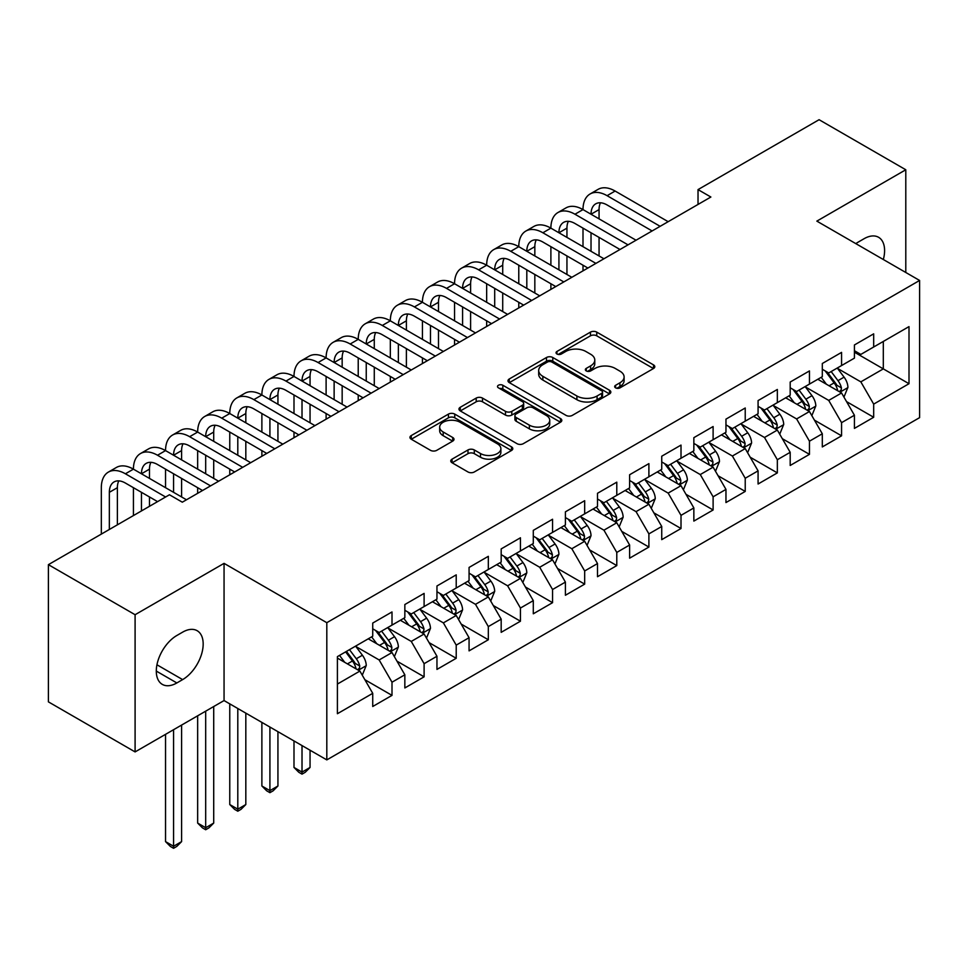 <?xml version="1.0" encoding="UTF-8"?>
<svg xmlns="http://www.w3.org/2000/svg" width="968" height="968" viewBox="0 0 968 968"><rect width="100%" height="100%" fill="white"/><g stroke="black" fill="none" stroke-linecap="round" stroke-linejoin="round"><path stroke-width="1.45" d="M615.587 387.853A3.122 1.803 0 0 0 620.004 387.853L653.497 368.518A4.453 2.577 0 0 0 654.804 366.69A4.453 2.577 0 0 0 653.497 364.875L596.76 332.121A4.453 2.577 0 0 0 590.456 332.121L556.963 351.457A3.122 1.803 0 0 0 556.043 352.727A3.122 1.803 0 0 0 556.963 353.998A3.122 1.803 0 0 0 561.38 353.998L565.711 351.493A14.266 8.24 0 0 1 585.882 351.493L590.613 354.227A14.266 8.24 0 0 1 594.788 360.048A14.266 8.24 0 0 1 590.613 365.88L586.281 368.372A3.122 1.803 0 0 0 585.362 369.655A3.122 1.803 0 0 0 586.281 370.925A3.122 1.803 0 0 0 590.686 370.925L595.017 368.421A14.266 8.24 0 0 1 615.2 368.421L619.919 371.155A14.266 8.24 0 0 1 624.106 376.976A14.266 8.24 0 0 1 619.919 382.796L615.587 385.3A3.122 1.803 0 0 0 614.68 386.571A3.122 1.803 0 0 0 615.587 387.853L615.587 385.3M452.08 459.134A4.453 2.577 0 0 0 450.773 460.962A4.453 2.577 0 0 0 452.08 462.777L467.992 471.973A4.453 2.577 0 0 0 474.296 471.973L511.491 450.495A4.453 2.577 0 0 0 512.798 448.68A4.453 2.577 0 0 0 511.491 446.853L454.754 414.098A4.453 2.577 0 0 0 448.45 414.098L411.255 435.576A4.453 2.577 0 0 0 409.96 437.391A4.453 2.577 0 0 0 411.255 439.218L430.482 450.314A4.453 2.577 0 0 0 436.786 450.314L452.709 441.118A4.453 2.577 0 0 0 454.016 439.303A4.453 2.577 0 0 0 452.709 437.488L443.175 431.982A11.918 6.885 0 0 1 439.678 427.106A11.918 6.885 0 0 1 447.047 420.753A11.918 6.885 0 0 1 460.042 422.242L497.383 443.804A11.918 6.885 0 0 1 500.879 448.68A11.918 6.885 0 0 1 493.523 455.033A11.918 6.885 0 0 1 480.527 453.544L474.296 449.951A4.453 2.577 0 0 0 467.992 449.951L452.08 459.134L452.08 462.777M135.096 614.716L135.096 751.918L224.056 700.566L224.056 563.364L135.096 614.716L48.4 564.659L169.46 494.769L182.311 502.186L710.875 197.024L698.025 189.607L698.025 204.442M224.056 563.364L326.809 622.69L919.6 280.454L919.6 417.644L326.809 759.892L326.809 622.69M905.794 272.48L905.794 169.763L816.847 221.127L919.6 280.454M905.794 169.763L819.085 119.705L698.025 189.607M566.026 415.369A4.453 2.577 0 0 0 572.33 415.369L609.525 393.903A4.453 2.577 0 0 0 610.832 392.076A4.453 2.577 0 0 0 609.525 390.261L552.788 357.507A4.453 2.577 0 0 0 546.484 357.507L509.289 378.972A4.453 2.577 0 0 0 507.982 380.799A4.453 2.577 0 0 0 509.289 382.614L566.026 415.369M499.657 388.519A3.122 1.803 0 0 1 502.828 388.967L502.828 385.252L560.508 418.563A4.453 2.577 0 0 1 561.815 420.378A4.453 2.577 0 0 1 560.508 422.193L523.313 443.671A4.453 2.577 0 0 1 517.009 443.671L460.272 410.916L460.272 407.274A4.453 2.577 0 0 0 458.965 409.089A4.453 2.577 0 0 0 460.272 410.916M460.272 407.274L476.195 398.09A4.453 2.577 0 0 1 482.5 398.09L505.502 411.364A4.453 2.577 0 0 0 511.806 411.364L522.369 405.277A4.453 2.577 0 0 0 523.676 403.45A4.453 2.577 0 0 0 522.369 401.635L498.411 387.805A3.122 1.803 0 0 1 497.504 386.534A3.122 1.803 0 0 1 499.428 384.865A3.122 1.803 0 0 1 502.828 385.252M854.417 352.195L883.312 368.881L883.312 341.45L909 326.615L873.68 347.004L873.68 333.839L854.417 344.971L854.417 358.136L841.567 365.553L841.567 352.388L822.304 363.508L822.304 376.673L809.454 384.09L809.454 370.925L790.19 382.045L790.19 395.21L777.34 402.627L777.34 389.463L758.077 400.583L758.077 413.747L745.227 421.165L745.227 408L725.964 419.132L725.964 432.285L713.114 439.702L713.114 426.537L693.85 437.669L693.85 450.834L681.012 458.251L681.012 445.086L661.737 456.206L661.737 469.371L648.899 476.788L648.899 463.624L629.624 474.744L629.624 487.908L616.785 495.326L616.785 482.161L597.51 493.281L597.51 506.445L584.672 513.863L584.672 500.698L565.409 511.83L565.409 524.995L552.559 532.4L552.559 519.247L533.295 530.367L533.295 543.532L520.445 550.949L520.445 537.784L501.182 548.904L501.182 562.069L488.332 569.486L488.332 556.322L469.069 567.442L469.069 580.606L456.218 588.024L456.218 574.859L436.955 585.979L436.955 599.144L424.105 606.561L424.105 593.396L404.842 604.528L404.842 617.693L392.004 625.098L392.004 611.945L372.728 623.065L372.728 636.23L337.409 656.619L337.409 713.719L372.728 693.33L359.89 671.078L337.409 658.107M909 326.615L909 383.715L873.68 404.116L860.83 381.864L837.55 368.421M846.54 401.611L873.68 417.269L873.68 404.116M873.68 417.269L854.417 428.401L854.417 415.236L841.567 422.653L828.717 400.401L805.436 386.958M814.439 420.148L841.567 435.818L841.567 422.653M841.567 435.818L822.304 446.938L822.304 433.773L809.454 441.19L796.616 418.938L773.323 405.495M782.325 438.685L809.454 454.355L809.454 441.19M809.454 454.355L790.19 465.475L790.19 452.31L777.34 459.727L764.502 437.488L741.222 424.044M750.212 457.223L777.34 472.892L777.34 459.727M777.34 472.892L758.077 484.012L758.077 470.859L745.227 478.265L732.389 456.025L709.108 442.582M718.099 475.772L745.227 491.429L745.227 478.265M745.227 491.429L725.964 502.561L725.964 489.397L713.114 496.814L700.275 474.562L676.995 461.119M685.985 494.309L713.114 509.979L713.114 496.814M713.114 509.979L693.85 521.099L693.85 507.934L681.012 515.351L668.162 493.099L644.882 479.656M653.872 512.846L681.012 528.516L681.012 515.351M681.012 528.516L661.737 539.636L661.737 526.471L648.899 533.888L636.049 511.636L612.768 498.205M621.759 531.384L648.899 547.053L648.899 533.888M648.899 547.053L629.624 558.173L629.624 545.008L616.785 552.425L603.935 530.186L580.655 516.743M589.645 549.921L616.785 565.59L616.785 552.425M616.785 565.59L597.51 576.71L597.51 563.558L584.672 570.963L571.822 548.723L548.541 535.28M557.532 568.47L584.672 584.127L584.672 570.963M584.672 584.127L565.409 595.26L565.409 582.095L552.559 589.512L539.708 567.26L516.428 553.817M525.43 587.007L552.559 602.677L552.559 589.512M552.559 602.677L533.295 613.797L533.295 600.632L520.445 608.049L507.607 585.797L484.327 572.354M493.317 605.544L520.445 621.214L520.445 608.049M520.445 621.214L501.182 632.334L501.182 619.169L488.332 626.586L475.494 604.334L452.213 590.904M461.204 624.082L488.332 639.751L488.332 626.586M488.332 639.751L469.069 650.871L469.069 637.706L456.218 645.124L443.38 622.884L420.1 609.441M429.09 642.619L456.218 658.288L456.218 645.124M456.218 658.288L436.955 669.42L436.955 656.256L424.105 663.673L411.267 641.421L387.986 627.978M396.977 661.168L424.105 676.826L424.105 663.673M424.105 676.826L404.842 687.958L404.842 674.793L392.004 682.21L379.154 659.958L355.873 646.515M364.863 679.705L392.004 695.375L392.004 682.21M392.004 695.375L372.728 706.495L372.728 693.33M372.728 628.813L379.154 632.515L392.004 625.098M337.409 684.061L359.89 671.078M404.842 610.276L411.267 613.978L424.105 606.561M379.154 659.958L392.004 652.541L368.239 638.82M404.842 674.793L392.004 652.541M436.955 591.738L443.38 595.441L456.218 588.024M411.267 641.421L424.105 634.004L400.353 620.282M436.955 656.256L424.105 634.004M469.069 573.189L475.494 576.904L488.332 569.486M443.38 622.884L456.218 615.466L432.454 601.745M469.069 637.706L456.218 615.466M501.182 554.652L507.607 558.367L520.445 550.949M475.494 604.334L488.332 596.929L464.567 583.208M501.182 619.169L488.332 596.929M533.295 536.115L539.708 539.817L552.559 532.4M507.607 585.797L520.445 578.38L496.681 564.659M533.295 600.632L520.445 578.38M565.409 517.577L571.822 521.28L584.672 513.863M539.708 567.26L552.559 559.843L528.794 546.121M565.409 582.095L552.559 559.843M597.51 499.028L603.935 502.743L616.785 495.326M571.822 548.723L584.672 541.306L560.908 527.584M597.51 563.558L584.672 541.306M629.624 480.491L636.049 484.206L648.899 476.788M603.935 530.186L616.785 522.768L593.021 509.047M629.624 545.008L616.785 522.768M661.737 461.954L668.162 465.656L681.012 458.251M636.049 511.636L648.899 504.231L625.134 490.51M661.737 526.471L648.899 504.231M693.85 443.417L700.275 447.119L713.114 439.702M668.162 493.099L681.012 485.682L657.248 471.961M693.85 507.934L681.012 485.682M725.964 424.879L732.389 428.582L745.227 421.165M700.275 474.562L713.114 467.145L689.361 453.423M725.964 489.397L713.114 467.145M758.077 406.33L764.502 410.045L777.34 402.627M732.389 456.025L745.227 448.607L721.462 434.886M758.077 470.859L745.227 448.607M790.19 387.793L796.616 391.508L809.454 384.09M764.502 437.488L777.34 430.07L753.576 416.349M790.19 452.31L777.34 430.07M822.304 369.256L828.717 372.958L841.567 365.553M796.616 418.938L809.454 411.521L785.689 397.812M822.304 433.773L809.454 411.521M854.417 350.719L860.83 354.421L873.68 347.004M828.717 400.401L841.567 392.984L817.803 379.262M854.417 415.236L841.567 392.984M48.4 564.659L48.4 701.86L135.096 751.918M224.056 700.566L326.809 759.892M860.83 381.864L883.312 368.881L909 383.715M883.336 259.509A29.064 16.783 120 0 0 878.581 237.293A29.064 16.783 120 0 0 864.049 238.733L858.265 242.073A29.064 16.783 120 0 0 855.845 243.633M176.854 635.492A29.064 16.783 120 0 0 157.857 661.096A29.064 16.783 120 0 0 162.322 684.388A29.064 16.783 120 0 0 176.854 682.948L182.625 679.609A29.064 16.783 120 0 0 201.61 654.005A29.064 16.783 120 0 0 197.157 630.712A29.064 16.783 120 0 0 182.625 632.152L176.854 635.492M616.834 388.289L619.919 386.51A14.266 8.24 0 0 0 624.106 380.678L624.106 376.976M594.788 360.048L594.788 363.762A14.266 8.24 0 0 1 590.613 369.582L587.528 371.361M653.436 368.542L596.76 335.823A4.453 2.577 0 0 0 590.456 335.823L558.209 354.445M609.465 393.928L552.788 361.209A4.453 2.577 0 0 0 546.484 361.209L509.349 382.65M601.636 393.359A3.122 1.803 0 0 0 602.556 392.076A3.122 1.803 0 0 0 601.636 390.806L551.845 362.056A3.122 1.803 0 0 0 547.428 362.056L542.854 364.694A14.266 8.24 0 0 0 538.68 370.514A14.266 8.24 0 0 0 542.854 376.334L576.904 395.997A14.266 8.24 0 0 0 597.074 395.997L601.636 393.359L601.636 397.061A3.122 1.803 0 0 0 602.556 395.791L602.556 392.076M538.68 370.514L538.68 374.229A14.266 8.24 0 0 0 542.854 380.049L542.854 376.334M601.636 397.061L597.074 399.699A14.266 8.24 0 0 1 576.904 399.699L542.854 380.049M460.332 410.952L476.195 401.793L476.195 398.09M523.676 403.45L523.676 407.165A4.453 2.577 0 0 1 522.369 408.98L511.806 415.078A4.453 2.577 0 0 1 505.502 415.078L482.5 401.793A4.453 2.577 0 0 0 476.195 401.793M502.828 388.967L560.448 422.229M529.387 425.158A11.918 6.885 0 0 0 542.37 426.646A11.918 6.885 0 0 0 549.739 420.281A11.918 6.885 0 0 0 546.242 415.417L533.09 407.818A4.453 2.577 0 0 0 526.786 407.818L516.222 413.917A4.453 2.577 0 0 0 514.915 415.732A4.453 2.577 0 0 0 516.222 417.559L529.387 425.158L529.387 428.86A11.918 6.885 0 0 0 542.37 430.361A11.918 6.885 0 0 0 549.739 423.996L549.739 420.281M514.915 415.732L514.915 419.446A4.453 2.577 0 0 0 516.222 421.261L516.222 417.559M529.387 428.86L516.222 421.261M500.879 448.68L500.879 452.383A11.918 6.885 0 0 1 493.523 458.747A11.918 6.885 0 0 1 480.527 457.247L474.296 453.653A4.453 2.577 0 0 0 467.992 453.653L452.141 462.813M439.678 427.106L439.678 430.82A11.918 6.885 0 0 0 443.175 435.685L443.175 431.982M452.649 441.154L443.175 435.685M511.431 450.531L454.754 417.813A4.453 2.577 0 0 0 448.45 417.813L411.315 439.242M843.939 397.098L847.92 387.381A12.039 6.945 -120 0 0 844.084 377.145L837.26 368.034M826.394 384.223L821.203 377.302M818.783 379.831L818.19 379.045M839.304 391.677L841.168 389.995L841.422 387.902A12.039 6.945 -120 0 0 837.985 380.666L831.161 371.555M827.265 372.123L835.699 383.376A6.135 3.545 60 0 1 836.812 385.228L841.422 387.902M825.147 370.901L834.126 382.892A12.039 6.945 60 0 1 837.574 390.128L837.816 390.818M101.325 534.106L101.325 487.69A34.061 19.662 60 0 1 108.38 472.094L116.402 467.459A34.061 19.662 60 0 1 133.427 469.153A34.061 19.662 60 0 1 140.481 453.556L148.515 448.922A34.061 19.662 60 0 1 165.54 450.604A34.061 19.662 60 0 1 172.594 435.019L180.629 430.385A34.061 19.662 60 0 1 197.653 432.067A34.061 19.662 60 0 1 204.708 416.482L212.742 411.836A34.061 19.662 60 0 1 229.767 413.53A34.061 19.662 60 0 1 236.821 397.933L244.856 393.298A34.061 19.662 60 0 1 261.88 394.992A34.061 19.662 60 0 1 268.935 379.396L276.969 374.761A34.061 19.662 60 0 1 293.994 376.443A34.061 19.662 60 0 1 301.048 360.858L309.07 356.224A34.061 19.662 60 0 1 326.107 357.906A34.061 19.662 60 0 1 333.161 342.321L341.184 337.687A34.061 19.662 60 0 1 358.221 339.369A34.061 19.662 60 0 1 365.275 323.772L373.297 319.137A34.061 19.662 60 0 1 390.334 320.831A34.061 19.662 60 0 1 397.388 305.235L405.411 300.6A34.061 19.662 60 0 1 422.435 302.294A34.061 19.662 60 0 1 429.489 286.697L437.524 282.063A34.061 19.662 60 0 1 454.549 283.745A34.061 19.662 60 0 1 461.603 268.16L469.637 263.526A34.061 19.662 60 0 1 486.662 265.208A34.061 19.662 60 0 1 493.716 249.623L501.751 244.989A34.061 19.662 60 0 1 518.775 246.671A34.061 19.662 60 0 1 525.83 231.074L533.864 226.439A34.061 19.662 60 0 1 550.889 228.133A34.061 19.662 60 0 1 557.943 212.536L565.977 207.902A34.061 19.662 60 0 1 583.002 209.596A34.061 19.662 60 0 1 590.056 193.999L598.079 189.365A34.061 19.662 60 0 1 615.116 191.047L668.162 221.684M590.056 193.999A34.061 19.662 60 0 1 607.081 195.681L660.14 226.318M652.105 230.953L607.081 204.962A22.712 13.104 -120 0 0 595.731 203.837A22.712 13.104 -120 0 0 591.024 214.231L599.059 209.596L599.059 218.865M600.475 202.784A22.712 13.104 -120 0 0 599.059 209.596M591.024 232.768L591.024 251.305M599.059 237.402L599.059 255.939M583.002 270.846L583.002 265.208M583.002 246.671L583.002 228.133M811.837 415.647L815.818 405.931A12.039 6.945 -120 0 0 811.97 395.682L805.146 386.571M794.28 402.761L789.089 395.839M786.669 398.368L786.076 397.582M807.191 410.214L809.054 408.544L809.321 406.439A12.039 6.945 -120 0 0 805.872 399.203L799.048 390.092M795.151 390.661L803.585 401.914A6.135 3.545 60 0 1 804.698 403.777L809.321 406.439M793.034 389.439L802.012 401.43A12.039 6.945 60 0 1 805.461 408.665L805.703 409.367M779.724 434.184L783.705 424.468A12.039 6.945 -120 0 0 779.857 414.219L773.033 405.108M762.167 421.31L756.988 414.377M754.556 416.906L753.963 416.119M775.078 428.751L776.941 427.082L777.207 424.976A12.039 6.945 -120 0 0 773.759 417.74L766.934 408.641M763.038 409.198L771.472 420.451A6.135 3.545 60 0 1 772.585 422.314L777.207 424.976M760.921 407.976L769.911 419.967A12.039 6.945 60 0 1 773.347 427.203L773.589 427.904M557.943 212.536A34.061 19.662 60 0 1 574.968 214.231L583.002 209.596L636.049 240.221M574.968 214.231L628.026 244.856M619.992 249.49L574.968 223.499A22.712 13.104 -120 0 0 563.618 222.374A22.712 13.104 -120 0 0 558.923 232.768L566.946 228.133L566.946 237.402M568.373 221.321A22.712 13.104 -120 0 0 566.946 228.133M558.923 251.305L558.923 269.842M566.946 255.939L566.946 274.476M550.889 289.384L550.889 283.745M550.889 265.208L550.889 246.671M525.83 231.074A34.061 19.662 60 0 1 542.866 232.768L550.889 228.133L603.935 258.758M542.866 232.768L595.913 263.393M587.879 268.027L542.866 242.036A22.712 13.104 -120 0 0 531.505 240.911A22.712 13.104 -120 0 0 526.81 251.305L534.832 246.671L534.832 255.939M536.26 239.858A22.712 13.104 -120 0 0 534.832 246.671M526.81 269.842L526.81 288.379M534.832 274.476L534.832 293.026M518.775 307.921L518.775 302.294M518.775 283.745L518.775 265.208M747.611 452.721L751.591 443.005A12.039 6.945 -120 0 0 747.744 432.756L740.931 423.657M730.053 439.847L724.875 432.926M722.443 435.455L721.85 434.668M742.964 447.301L744.828 445.619L745.094 443.526A12.039 6.945 -120 0 0 741.645 436.278L734.821 427.178M730.937 427.747L739.358 438.988A6.135 3.545 60 0 1 740.472 440.851L745.094 443.526M728.819 426.525L737.798 438.504A12.039 6.945 60 0 1 741.234 445.74L741.476 446.442M715.497 471.259L719.478 461.542A12.039 6.945 -120 0 0 715.63 451.294L708.818 442.194M697.94 458.384L692.761 451.463M690.329 453.992L689.748 453.205M710.851 465.838L712.714 464.156L712.98 462.063A12.039 6.945 -120 0 0 709.532 454.827L702.707 445.716M698.823 446.284L707.245 457.525A6.135 3.545 60 0 1 708.358 459.389L712.98 462.063M696.706 445.062L705.684 457.041A12.039 6.945 60 0 1 709.12 464.289L709.375 464.979M493.716 249.623A34.061 19.662 60 0 1 510.753 251.305L518.775 246.671L571.822 277.296M510.753 251.305L563.799 281.93M555.765 286.564L510.753 260.573A22.712 13.104 -120 0 0 499.391 259.448A22.712 13.104 -120 0 0 494.696 269.842L502.719 265.208L502.719 274.476M504.146 258.408A22.712 13.104 -120 0 0 502.719 265.208M494.696 288.379L494.696 306.929M502.719 293.026L502.719 311.563M486.662 326.47L486.662 320.831M486.662 302.294L486.662 283.745M461.603 268.16A34.061 19.662 60 0 1 478.64 269.842L486.662 265.208L539.708 295.833M478.64 269.842L531.686 300.467M523.664 305.114L478.64 279.111A22.712 13.104 -120 0 0 467.29 277.985A22.712 13.104 -120 0 0 462.583 288.379L470.605 283.745L470.605 293.026M472.033 276.945A22.712 13.104 -120 0 0 470.605 283.745M462.583 306.929L462.583 325.466M470.605 311.563L470.605 330.1M454.549 345.007L454.549 339.369M454.549 320.831L454.549 302.294M683.384 489.796L687.365 480.092A12.039 6.945 -120 0 0 683.529 469.843L676.705 460.732M665.827 476.921L660.648 470M658.216 472.529L657.635 471.743M678.737 484.375L680.601 482.693L680.867 480.6A12.039 6.945 -120 0 0 677.418 473.364L670.606 464.253M666.71 464.821L675.132 476.075A6.135 3.545 60 0 1 676.245 477.926L680.867 480.6M664.592 463.599L673.571 475.591A12.039 6.945 60 0 1 677.019 482.826L677.261 483.516M429.489 286.697A34.061 19.662 60 0 1 446.526 288.379L454.549 283.745L507.607 314.382M446.526 288.379L499.573 319.016M491.55 323.651L446.526 297.66A22.712 13.104 -120 0 0 435.176 296.535A22.712 13.104 -120 0 0 430.47 306.929L438.492 302.294L438.492 311.563M439.92 295.482A22.712 13.104 -120 0 0 438.492 302.294M430.47 325.466L430.47 344.003M438.492 330.1L438.492 348.637M422.435 363.544L422.435 357.906M422.435 339.369L422.435 320.831M651.27 508.345L655.251 498.629A12.039 6.945 -120 0 0 651.416 488.38L644.591 479.269M633.725 495.459L628.534 488.537M626.115 491.066L625.522 490.28M646.624 502.912L648.487 501.243L648.754 499.137A12.039 6.945 -120 0 0 645.305 491.901L638.493 482.79M634.597 483.359L643.018 494.612A6.135 3.545 60 0 1 644.131 496.475L648.754 499.137M632.479 482.137L641.457 494.128A12.039 6.945 60 0 1 644.906 501.363L645.148 502.065M397.388 305.235A34.061 19.662 60 0 1 414.413 306.929L422.435 302.294L475.494 332.919M414.413 306.929L467.459 337.554M459.437 342.188L414.413 316.197A22.712 13.104 -120 0 0 403.063 315.072A22.712 13.104 -120 0 0 398.356 325.466L406.391 320.831L406.391 330.1M407.806 314.019A22.712 13.104 -120 0 0 406.391 320.831M398.356 344.003L398.356 362.54M406.391 348.637L406.391 367.174M390.334 382.082L390.334 376.443M390.334 357.906L390.334 339.369M619.157 526.882L623.138 517.166A12.039 6.945 -120 0 0 619.302 506.917L612.478 497.806M601.612 514.008L596.421 507.087M594.001 509.604L593.408 508.817M614.511 521.462L616.374 519.78L616.64 517.674A12.039 6.945 -120 0 0 613.204 510.439L606.379 501.339M602.483 501.896L610.905 513.149A6.135 3.545 60 0 1 612.018 515.012L616.64 517.674M600.366 500.674L609.344 512.665A12.039 6.945 60 0 1 612.792 519.901L613.034 520.602M365.275 323.772A34.061 19.662 60 0 1 382.299 325.466L390.334 320.831L443.38 351.457M382.299 325.466L435.346 356.091M427.324 360.725L382.299 334.734A22.712 13.104 -120 0 0 370.95 333.609A22.712 13.104 -120 0 0 366.243 344.003L374.277 339.369L374.277 348.637M375.693 332.569A22.712 13.104 -120 0 0 374.277 339.369M366.243 362.54L366.243 381.089M374.277 367.174L374.277 385.724M358.221 400.619L358.221 394.992M358.221 376.443L358.221 357.906M587.044 545.42L591.024 535.703A12.039 6.945 -120 0 0 587.189 525.455L580.364 516.355M569.499 532.545L564.308 525.624M561.888 528.153L561.295 527.366M582.409 539.999L584.273 538.317L584.527 536.224A12.039 6.945 -120 0 0 581.09 528.976L574.266 519.876M570.37 520.445L578.791 531.686A6.135 3.545 60 0 1 579.905 533.549L584.527 536.224M568.252 519.223L577.231 531.202A12.039 6.945 60 0 1 580.679 538.438L580.921 539.14M333.161 342.321A34.061 19.662 60 0 1 350.186 344.003L358.221 339.369L411.267 369.994M350.186 344.003L403.233 374.628M395.21 379.262L350.186 353.272A22.712 13.104 -120 0 0 338.836 352.146A22.712 13.104 -120 0 0 334.129 362.54L342.164 357.906L342.164 367.174M343.579 351.106A22.712 13.104 -120 0 0 342.164 357.906M334.129 381.089L334.129 399.627M342.164 385.724L342.164 404.261M326.107 419.168L326.107 413.53M326.107 394.992L326.107 376.443M554.93 563.957L558.911 554.24A12.039 6.945 -120 0 0 555.075 543.992L548.251 534.893M537.385 551.082L532.194 544.161M529.774 546.69L529.181 545.904M550.296 558.536L552.159 556.854L552.413 554.761A12.039 6.945 -120 0 0 548.977 547.525L542.153 538.414M538.256 538.982L546.69 550.223A6.135 3.545 60 0 1 547.803 552.087L552.413 554.761M536.139 537.76L545.117 549.739A12.039 6.945 60 0 1 548.566 556.987L548.808 557.677M301.048 360.858A34.061 19.662 60 0 1 318.073 362.54L326.107 357.906L379.154 388.531M318.073 362.54L371.131 393.177M363.097 397.812L318.073 371.809A22.712 13.104 -120 0 0 306.723 370.684A22.712 13.104 -120 0 0 302.016 381.089L310.05 376.443L310.05 385.724M311.466 369.643A22.712 13.104 -120 0 0 310.05 376.443M302.016 399.627L302.016 418.164M310.05 404.261L310.05 422.798M293.994 437.705L293.994 432.067M293.994 413.53L293.994 394.992M522.829 582.506L526.81 572.79A12.039 6.945 -120 0 0 522.962 562.541L516.138 553.43M505.272 569.62L500.081 562.698M497.661 565.227L497.068 564.441M518.183 577.073L520.046 575.403L520.312 573.298A12.039 6.945 -120 0 0 516.864 566.062L510.039 556.951M506.143 557.52L514.577 568.773A6.135 3.545 60 0 1 515.69 570.636L520.312 573.298M504.026 556.298L513.004 568.289A12.039 6.945 60 0 1 516.452 575.524L516.694 576.214M268.935 379.396A34.061 19.662 60 0 1 285.959 381.089L293.994 376.443L347.04 407.08M285.959 381.089L339.018 411.715M330.983 416.349L285.959 390.358A22.712 13.104 -120 0 0 274.609 389.233A22.712 13.104 -120 0 0 269.915 399.627L277.937 394.992L277.937 404.261M279.365 388.18A22.712 13.104 -120 0 0 277.937 394.992M269.915 418.164L269.915 436.701M277.937 422.798L277.937 441.335M261.88 456.243L261.88 450.604M261.88 432.067L261.88 413.53M490.716 601.043L494.696 591.327A12.039 6.945 -120 0 0 490.849 581.078L484.024 571.967M473.158 588.157L467.98 581.236M465.548 583.764L464.955 582.978M486.069 595.61L487.933 593.941L488.199 591.835A12.039 6.945 -120 0 0 484.75 584.599L477.926 575.488M474.03 576.057L482.463 587.31A6.135 3.545 60 0 1 483.576 589.173L488.199 591.835M471.912 574.835L480.902 586.826A12.039 6.945 60 0 1 484.339 594.062L484.581 594.763M302.016 745.578L302.016 772.089L310.05 767.455L310.05 750.212M310.05 767.455L305.235 772.283L302.016 774.134L298.809 772.283L293.994 767.455L293.994 740.943M293.994 767.455L302.016 772.089L302.016 774.134M236.821 397.933A34.061 19.662 60 0 1 253.858 399.627L261.88 394.992L314.927 425.618M253.858 399.627L306.904 430.252M298.87 434.886L253.858 408.895A22.712 13.104 -120 0 0 242.496 407.77A22.712 13.104 -120 0 0 237.801 418.164L245.824 413.53L245.824 422.798M247.251 406.717A22.712 13.104 -120 0 0 245.824 413.53M237.801 436.701L237.801 455.238M245.824 441.335L245.824 459.873M229.767 474.78L229.767 469.153M229.767 450.604L229.767 432.067M458.602 619.58L462.583 609.864A12.039 6.945 -120 0 0 458.735 599.615L451.923 590.504M441.045 606.706L435.866 599.785M433.434 602.314L432.841 601.515M453.956 614.16L455.819 612.478L456.085 610.372A12.039 6.945 -120 0 0 452.637 603.137L445.812 594.037M441.928 594.594L450.35 605.847A6.135 3.545 60 0 1 451.463 607.71L456.085 610.372M439.811 593.384L448.789 605.363A12.039 6.945 60 0 1 452.225 612.599L452.467 613.301M269.915 727.041L269.915 790.626L277.937 785.992L277.937 731.675M277.937 785.992L273.121 790.82L269.915 792.671L266.696 790.82L261.88 785.992L261.88 722.406M261.88 785.992L269.915 790.626L269.915 792.671M204.708 416.482A34.061 19.662 60 0 1 221.745 418.164L229.767 413.53L282.813 444.155M221.745 418.164L274.791 448.789M266.757 453.423L221.745 427.433A22.712 13.104 -120 0 0 210.383 426.307A22.712 13.104 -120 0 0 205.688 436.701L213.71 432.067L213.71 441.335M215.138 425.267A22.712 13.104 -120 0 0 213.71 432.067M205.688 455.238L205.688 473.788M213.71 459.873L213.71 478.422M197.653 493.317L197.653 487.69M197.653 469.153L197.653 450.604M426.489 638.118L430.47 628.401A12.039 6.945 -120 0 0 426.622 618.153L419.809 609.053M408.932 625.243L403.753 618.322M401.321 620.851L400.74 620.065M421.842 632.697L423.706 631.015L423.972 628.922A12.039 6.945 -120 0 0 420.523 621.674L413.699 612.575M409.815 613.143L418.236 624.384A6.135 3.545 60 0 1 419.35 626.248L423.972 628.922M407.697 611.921L416.676 623.9A12.039 6.945 60 0 1 420.112 631.136L420.366 631.838M237.801 708.491L237.801 809.175L245.824 804.541L245.824 713.138M245.824 804.541L241.008 809.357L237.801 811.208L234.583 809.357L229.767 804.541L229.767 703.857M229.767 804.541L237.801 809.175L237.801 811.208M172.594 435.019A34.061 19.662 60 0 1 189.631 436.701L197.653 432.067L250.7 462.692M189.631 436.701L242.678 467.326M234.655 471.961L189.631 445.97A22.712 13.104 -120 0 0 178.281 444.844A22.712 13.104 -120 0 0 173.574 455.238L181.597 450.604L181.597 459.873M183.025 443.804A22.712 13.104 -120 0 0 181.597 450.604M173.574 473.788L173.574 492.325M181.597 478.422L181.597 496.959M165.54 487.69L165.54 469.153M394.375 656.655L398.356 646.939A12.039 6.945 -120 0 0 394.521 636.69L387.696 627.591M376.818 643.78L371.639 636.859M369.207 639.388L368.626 638.602M389.729 651.234L391.592 649.552L391.858 647.459A12.039 6.945 -120 0 0 388.41 640.223L381.598 631.112M377.701 631.68L386.123 642.921A6.135 3.545 60 0 1 387.236 644.785L391.858 647.459M375.584 630.458L384.562 642.437A12.039 6.945 60 0 1 388.011 649.685L388.253 650.375M205.688 711.165L205.688 827.713L213.71 823.078L213.71 706.531M213.71 823.078L208.894 827.894L205.688 829.745L202.469 827.894L197.653 823.078L197.653 715.8M197.653 823.078L205.688 827.713L205.688 829.745M140.481 453.556A34.061 19.662 60 0 1 157.518 455.238L165.54 450.604L218.599 481.229M157.518 455.238L210.564 485.875M202.542 490.51L157.518 464.507A22.712 13.104 -120 0 0 146.168 463.394A22.712 13.104 -120 0 0 141.461 473.788L149.483 469.153L149.483 478.422M150.911 462.341A22.712 13.104 -120 0 0 149.483 469.153M141.461 492.325L141.461 510.935M149.483 496.959L149.483 506.3M133.427 515.569L133.427 487.69M362.262 675.204L366.243 665.488A12.039 6.945 -120 0 0 362.407 655.239L355.583 646.128M344.717 662.318L339.526 655.396M357.615 669.771L359.479 668.101L359.745 665.996A12.039 6.945 -120 0 0 356.297 658.76L349.484 649.649M346.471 651.391L354.01 661.471A6.135 3.545 60 0 1 355.123 663.334L359.745 665.996M345.624 651.875L352.449 660.987A12.039 6.945 60 0 1 355.897 668.222L356.139 668.912M173.574 729.703L173.574 846.25L181.597 841.615L181.597 725.068M181.597 841.615L176.781 846.431L173.574 848.295L170.356 846.431L165.54 841.615L165.54 734.337M165.54 841.615L173.574 846.25L173.574 848.295M108.38 472.094A34.061 19.662 60 0 1 125.404 473.788L133.427 469.153L186.485 499.778M125.404 473.788L165.613 496.995M157.578 501.63L125.404 483.056A22.712 13.104 -120 0 0 114.055 481.931A22.712 13.104 -120 0 0 109.348 492.325L109.348 529.472M118.798 480.878A22.712 13.104 -120 0 0 117.382 487.69L117.382 524.837M619.919 386.51L619.919 382.796M586.281 370.925L586.281 368.372M590.613 369.582L590.613 365.88M556.963 353.998L556.963 351.457M590.456 335.823L590.456 332.121M596.76 335.823L596.76 332.121M653.497 368.518L653.497 364.875M509.289 382.614L509.289 378.972M546.484 361.209L546.484 357.507M552.788 361.209L552.788 357.507M609.525 393.903L609.525 390.261M576.904 399.699L576.904 395.997M597.074 399.699L597.074 395.997M482.5 401.793L482.5 398.09M505.502 415.078L505.502 411.364M511.806 415.078L511.806 411.364M522.369 408.98L522.369 405.277M560.508 422.193L560.508 418.563M467.992 453.653L467.992 449.951M474.296 453.653L474.296 449.951M480.527 457.247L480.527 453.544M452.709 441.118L452.709 437.488M411.255 439.218L411.255 435.576M448.45 417.813L448.45 414.098M454.754 417.813L454.754 414.098M511.491 450.495L511.491 446.853M156.296 671.078L176.854 682.948M156.949 664.786L182.625 679.609M840.055 392.113L847.847 387.624M837.985 380.666L844.084 377.145M829.104 385.784L834.126 382.892M615.116 191.047L607.081 195.681M807.941 410.65L815.734 406.161M805.872 399.203L811.97 395.682M796.991 404.334L802.012 401.43M775.84 429.199L783.62 424.698M773.759 417.74L779.857 414.219M764.877 422.871L769.911 419.967M743.726 447.736L751.507 443.235M741.645 436.278L747.744 432.756M732.764 441.408L737.798 438.504M711.613 466.274L719.393 461.784M709.532 454.827L715.63 451.294M700.65 459.945L705.684 457.041M679.5 484.811L687.28 480.322M677.418 473.364L683.529 469.843M668.537 478.482L673.571 475.591M647.386 503.36L655.179 498.859M645.305 491.901L651.416 488.38M636.424 497.032L641.457 494.128M615.273 521.897L623.065 517.396M613.204 510.439L619.302 506.917M604.322 515.569L609.344 512.665M583.159 540.434L590.952 535.933M581.09 528.976L587.189 525.455M572.209 534.106L577.231 531.202M551.046 558.972L558.839 554.482M548.977 547.525L555.075 543.992M540.096 552.643L545.117 549.739M518.933 577.509L526.725 573.02M516.864 566.062L522.962 562.541M507.982 571.193L513.004 568.289M486.831 596.058L494.612 591.557M484.75 584.599L490.849 581.078M475.869 589.73L480.902 586.826M454.718 614.595L462.498 610.094M452.637 603.137L458.735 599.615M443.755 608.267L448.789 605.363M422.605 633.132L430.385 628.631M420.523 621.674L426.622 618.153M411.642 626.804L416.676 623.9M390.491 651.67L398.271 647.181M388.41 640.223L394.521 636.69M379.529 645.341L384.562 642.437M358.378 670.207L366.17 665.718M356.297 658.76L362.407 655.239M347.415 663.891L352.449 660.987M117.382 487.69L109.348 492.325"/></g></svg>
